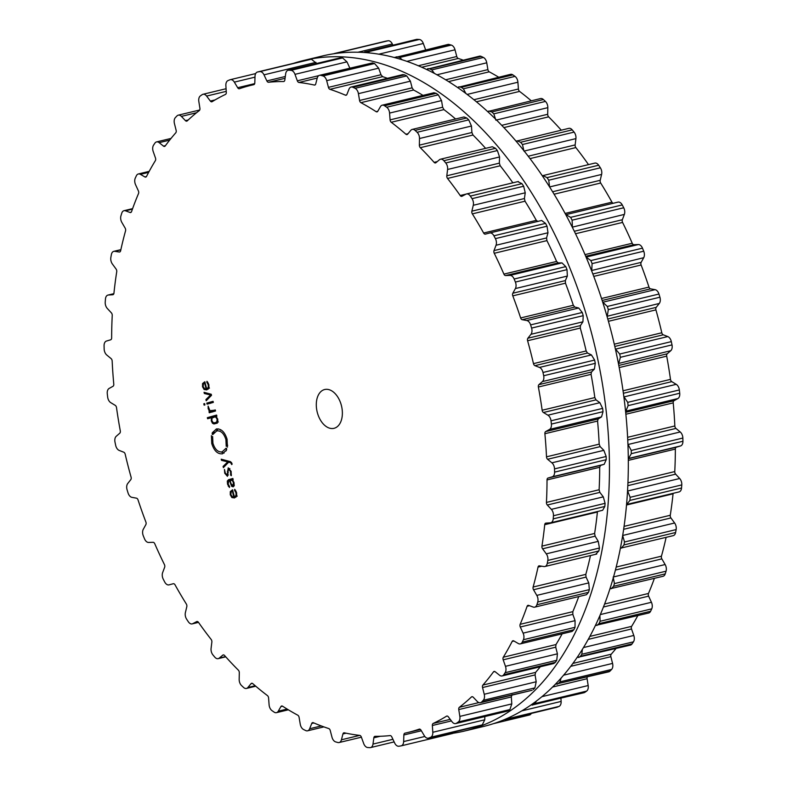 <?xml version="1.0" encoding="UTF-8"?>
<svg xmlns="http://www.w3.org/2000/svg" width="787" height="787" viewBox="0 0 787 787"><rect width="100%" height="100%" fill="white"/><g stroke="black" fill="none" stroke-linecap="round" stroke-linejoin="round"><path stroke-width="1.18" d="M611.41 332.439A344.785 216.514 -103.5 0 0 322.326 56.005L303.457 60.54A344.785 216.514 -103.5 0 0 293.413 63.373A344.785 216.514 -103.5 0 1 303.457 60.54A344.785 216.514 -103.5 0 1 592.542 336.974A344.785 216.514 -103.5 0 0 303.457 60.54L322.326 56.005A344.785 216.514 -103.5 0 1 611.41 332.439A344.785 216.514 -103.5 0 1 483.543 726.46A344.785 216.514 -103.5 0 0 611.41 332.439M453.381 733.209A344.785 216.514 -103.5 0 0 464.674 730.995A344.785 216.514 -103.5 0 0 592.542 336.974A344.785 216.514 -103.5 0 1 464.674 730.995A344.785 216.514 -103.5 0 1 453.381 733.209M493.656 723.607L529.317 715.039A5.981 3.758 -103.5 0 0 529.474 714.999A5.981 3.758 -103.5 0 0 531.323 713.425M556.379 707.375A5.981 3.758 -103.5 0 0 556.714 707.316A5.981 3.758 -103.5 0 0 557.039 707.218A344.686 216.445 -103.5 0 0 558.022 706.824A344.686 216.445 -103.5 0 0 558.996 706.421A5.981 3.758 -103.5 0 0 561.131 701.414L560.924 698.276M530.881 705.083L584.003 692.717A5.981 3.758 -103.5 0 0 584.81 692.363A344.686 216.445 -103.5 0 0 585.715 691.743A344.686 216.445 -103.5 0 0 586.61 691.114A5.981 3.758 -103.5 0 0 588.174 685.536L587.092 678.719A2.499 1.564 76.5 0 1 587.269 676.997M555.474 684.178L608.754 671.832A5.981 3.758 -103.5 0 0 609.994 671.104A344.686 216.445 -103.5 0 0 610.801 670.278A344.686 216.445 -103.5 0 0 611.597 669.442A5.981 3.758 -103.5 0 0 612.561 663.411L610.869 656.683A2.499 1.564 76.5 0 1 611.224 654.204A332.96 209.086 -103.5 0 0 615.975 648.567M577.166 657.46L630.446 645.094A5.981 3.758 -103.5 0 0 632.079 643.884A344.686 216.445 -103.5 0 0 632.768 642.861A344.686 216.445 -103.5 0 0 633.456 641.838A5.981 3.758 -103.5 0 0 633.791 635.463L631.518 628.97A2.499 1.564 76.5 0 1 631.627 626.363A332.96 209.086 -103.5 0 0 636.162 618.631A332.96 209.086 -103.5 0 0 637.814 615.641M595.474 625.458L648.665 613.024A5.981 3.758 -103.5 0 0 650.613 611.253A344.686 216.445 -103.5 0 0 651.174 610.063A344.686 216.445 -103.5 0 0 651.734 608.863A5.981 3.758 -103.5 0 0 651.429 602.281L648.626 596.143A2.499 1.564 76.5 0 1 648.478 593.457A332.96 209.086 -103.5 0 0 652.079 584.574A332.96 209.086 -103.5 0 0 654.391 578.376M610.004 588.794L663.008 576.3A5.981 3.758 -103.5 0 0 665.222 573.88A344.686 216.445 -103.5 0 0 665.645 572.533A344.686 216.445 -103.5 0 0 666.058 571.185A5.981 3.758 -103.5 0 0 665.133 564.535L661.847 558.888A2.499 1.564 76.5 0 1 661.444 556.183A332.96 209.086 -103.5 0 0 664.031 546.316A332.96 209.086 -103.5 0 0 666.117 537.354M620.451 548.195L673.21 535.652A5.981 3.758 -103.5 0 0 675.6 532.514A344.686 216.445 -103.5 0 0 675.876 531.048A344.686 216.445 -103.5 0 0 676.141 529.582A5.981 3.758 -103.5 0 0 674.616 522.991L670.918 517.944A2.499 1.564 76.5 0 1 670.268 515.269A332.96 209.086 -103.5 0 0 671.793 504.634A332.96 209.086 -103.5 0 0 673.052 493.833A2.499 1.564 76.5 0 1 673.141 493.341M678.64 491.983A5.981 3.758 -103.5 0 0 679.053 491.914A5.981 3.758 -103.5 0 0 681.542 488.009A344.686 216.445 -103.5 0 0 681.66 486.455A344.686 216.445 -103.5 0 0 681.778 484.9A5.981 3.758 -103.5 0 0 679.673 478.506L675.639 474.158A2.499 1.564 76.5 0 1 674.764 471.57A332.96 209.086 -103.5 0 0 675.197 460.365A332.96 209.086 -103.5 0 0 675.354 449.072A2.499 1.564 76.5 0 1 676.348 447.193L680.529 445.954A5.981 3.758 -103.5 0 0 682.929 441.261A344.686 216.445 -103.5 0 0 682.89 439.648A344.686 216.445 -103.5 0 0 682.85 438.034A5.981 3.758 -103.5 0 0 680.214 431.965L675.925 428.413A2.499 1.564 76.5 0 1 674.833 425.964A332.96 209.086 -103.5 0 0 674.164 414.434A332.96 209.086 -103.5 0 0 673.219 402.865A2.499 1.564 76.5 0 1 673.997 400.721L677.882 398.547A5.981 3.758 -103.5 0 0 679.722 393.234A344.686 216.445 -103.5 0 0 679.535 391.592A344.686 216.445 -103.5 0 0 679.348 389.949A5.981 3.758 -103.5 0 0 676.23 384.331L671.773 381.646A2.499 1.564 76.5 0 1 670.485 379.383A332.96 209.086 -103.5 0 0 668.724 367.755A332.96 209.086 -103.5 0 0 666.707 356.147A2.499 1.564 76.5 0 1 667.238 353.796L670.75 350.717A5.981 3.758 -103.5 0 0 672.009 344.893A344.686 216.445 -103.5 0 0 671.665 343.26A344.686 216.445 -103.5 0 0 671.321 341.627A5.981 3.758 -103.5 0 0 667.789 336.57L663.264 334.8A2.499 1.564 76.5 0 1 661.808 332.773A332.96 209.086 -103.5 0 0 658.994 321.293A332.96 209.086 -103.5 0 0 655.925 309.881A2.499 1.564 76.5 0 1 656.21 307.363L659.29 303.448A5.981 3.758 -103.5 0 0 659.919 297.22A344.686 216.445 -103.5 0 0 659.437 295.627A344.686 216.445 -103.5 0 0 658.945 294.043A5.981 3.758 -103.5 0 0 655.079 289.655L650.564 288.839A2.499 1.564 76.5 0 1 648.97 287.088A332.96 209.086 -103.5 0 0 645.163 275.981A332.96 209.086 -103.5 0 0 641.12 265.003A2.499 1.564 76.5 0 1 641.149 262.366L643.717 257.703A5.981 3.758 -103.5 0 0 643.717 251.201A344.686 216.445 -103.5 0 0 643.097 249.686A344.686 216.445 -103.5 0 0 642.477 248.161A5.981 3.758 -103.5 0 0 638.346 244.541L633.938 244.698A2.499 1.564 76.5 0 1 632.236 243.252A332.96 209.086 -103.5 0 0 627.514 232.745A332.96 209.086 -103.5 0 0 622.576 222.426A2.499 1.564 76.5 0 1 622.35 219.73L624.357 214.398A5.981 3.758 -103.5 0 0 623.727 207.768A344.686 216.445 -103.5 0 0 622.989 206.351A344.686 216.445 -103.5 0 0 622.251 204.935A5.981 3.758 -103.5 0 0 617.992 202.121A5.981 3.758 -103.5 0 0 617.933 202.141L566.099 214.605M613.211 203.272A2.499 1.564 76.5 0 1 611.961 202.17A332.96 209.086 -103.5 0 0 606.413 192.481A332.96 209.086 -103.5 0 0 600.678 183.017A2.499 1.564 76.5 0 1 600.196 180.312L601.602 174.439A5.981 3.758 -103.5 0 0 600.363 167.798A344.686 216.445 -103.5 0 0 599.517 166.51A344.686 216.445 -103.5 0 0 598.661 165.231A5.981 3.758 -103.5 0 0 594.815 163.106L542.932 175.59L547.044 177.646A344.686 216.445 76.5 0 1 547.89 178.924A344.686 216.445 76.5 0 1 548.736 180.213L549.611 187.011M588.509 164.621A332.96 209.086 -103.5 0 0 582.272 155.983A332.96 209.086 -103.5 0 0 575.858 147.582A2.499 1.564 76.5 0 1 575.14 144.926L575.917 138.61A5.981 3.758 -103.5 0 0 574.087 132.108A344.686 216.445 -103.5 0 0 573.152 130.986A344.686 216.445 -103.5 0 0 572.208 129.865A5.981 3.758 -103.5 0 0 568.824 128.35L516.056 141.217M561.259 130.17A332.96 209.086 -103.5 0 0 555.602 124.002A332.96 209.086 -103.5 0 0 548.637 116.84A2.499 1.564 76.5 0 1 547.693 114.282L547.831 107.662A5.981 3.758 -103.5 0 0 545.44 101.425A344.686 216.445 -103.5 0 0 544.437 100.48A344.686 216.445 -103.5 0 0 543.423 99.546A5.981 3.758 -103.5 0 0 540.541 98.562L487.596 111.577M531.255 100.795A332.96 209.086 -103.5 0 0 526.936 97.204A332.96 209.086 -103.5 0 0 519.568 91.41A2.499 1.564 76.5 0 1 518.417 89.01L517.905 82.222A5.981 3.758 -103.5 0 0 515.013 76.378A344.686 216.445 -103.5 0 0 513.96 75.631A344.686 216.445 -103.5 0 0 512.898 74.893A5.981 3.758 -103.5 0 0 510.537 74.342L457.493 87.485M498.663 77.195A332.96 209.086 -103.5 0 0 496.863 76.123A332.96 209.086 -103.5 0 0 489.239 71.814A2.499 1.564 76.5 0 1 487.901 69.62L486.75 62.803A5.981 3.758 -103.5 0 0 483.415 57.471A344.686 216.445 -103.5 0 0 482.333 56.939A344.686 216.445 -103.5 0 0 481.241 56.418A5.981 3.758 -103.5 0 0 479.431 56.182L426.347 69.404M463.09 60.117A332.96 209.086 -103.5 0 0 458.27 58.454A2.499 1.564 76.5 0 1 456.765 56.507L455.014 49.797A5.981 3.758 -103.5 0 0 451.295 45.085A344.686 216.445 -103.5 0 0 450.203 44.78A344.686 216.445 -103.5 0 0 449.111 44.485A5.981 3.758 -103.5 0 0 447.862 44.466L394.828 57.667M425.61 49.807L423.317 43.482A5.981 3.758 -103.5 0 0 419.294 39.478A344.686 216.445 -103.5 0 0 418.222 39.409A344.686 216.445 -103.5 0 0 417.149 39.35A5.981 3.758 -103.5 0 0 416.451 39.409L363.604 52.483M392.851 45.085L392.329 43.974A5.981 3.758 -103.5 0 0 388.089 40.767A344.686 216.445 -103.5 0 0 387.047 40.934A344.686 216.445 -103.5 0 0 386.014 41.111A5.981 3.758 -103.5 0 0 385.856 41.14A5.981 3.758 -103.5 0 0 385.709 41.18M504.064 719.771L505.411 719.633A344.686 216.445 76.5 0 0 506.395 719.229A344.686 216.445 76.5 0 0 507.369 718.826L508.559 717.803M532.366 705.142L533.192 704.778A344.686 216.445 76.5 0 0 534.088 704.158A344.686 216.445 76.5 0 0 534.983 703.529L536.35 701.128M557.088 684.257L558.377 683.519A344.686 216.445 76.5 0 0 559.173 682.693A344.686 216.445 76.5 0 0 559.97 681.857L561.052 678.187M578.76 657.519L580.452 656.299A344.686 216.445 76.5 0 0 581.14 655.276A344.686 216.445 76.5 0 0 581.829 654.253L582.35 649.501M596.92 625.468L598.986 623.668A344.686 216.445 76.5 0 0 599.546 622.478A344.686 216.445 76.5 0 0 600.107 621.277L599.91 615.69M611.224 588.755L613.594 586.295A344.686 216.445 76.5 0 0 614.017 584.948A344.686 216.445 76.5 0 0 614.431 583.6L613.171 577.028M621.366 548.116L623.973 544.929A344.686 216.445 76.5 0 0 624.248 543.463A344.686 216.445 76.5 0 0 624.514 541.997L622.645 535.494M679.053 491.914L626.6 504.477M626.678 504.477L629.915 500.424A344.686 216.445 76.5 0 0 630.043 498.869A344.686 216.445 76.5 0 0 630.151 497.305L627.583 490.881M680.529 445.954L628.321 458.516M628.567 458.447L631.302 453.676A344.686 216.445 76.5 0 0 631.272 452.063A344.686 216.445 76.5 0 0 631.233 450.449L627.967 444.262M677.882 398.547L625.586 411.217M625.921 411.04L628.105 405.639A344.686 216.445 76.5 0 0 627.918 404.006A344.686 216.445 76.5 0 0 627.721 402.364L623.865 396.628M670.75 350.717L618.434 363.496M618.789 363.21L620.382 357.308A344.686 216.445 76.5 0 0 620.038 355.665A344.686 216.445 76.5 0 0 619.694 354.032L615.375 348.926M659.29 303.448L607.003 316.295M607.318 315.951L608.302 309.635A344.686 216.445 76.5 0 0 607.81 308.042A344.686 216.445 76.5 0 0 607.328 306.448L602.685 302.09M643.717 257.703L591.519 270.551M591.755 270.197L592.099 263.615A344.686 216.445 76.5 0 0 591.48 262.101A344.686 216.445 76.5 0 0 590.86 260.576L586.04 257.054M624.357 214.398L572.267 227.168M572.395 226.902L572.11 220.183A344.686 216.445 76.5 0 0 571.372 218.766A344.686 216.445 76.5 0 0 570.624 217.35L565.961 214.635L617.992 202.121M523.955 151.104L522.46 144.523A344.686 216.445 76.5 0 0 521.525 143.391A344.686 216.445 76.5 0 0 520.591 142.27L517 140.814M495.869 120.165L493.823 113.84A344.686 216.445 76.5 0 0 492.81 112.895A344.686 216.445 76.5 0 0 491.806 111.951L488.766 111.006M465.865 93.505L463.386 88.793A344.686 216.445 76.5 0 0 462.333 88.046A344.686 216.445 76.5 0 0 461.271 87.308L458.821 86.777M434.444 73.466L431.788 69.886A344.686 216.445 76.5 0 0 430.705 69.354A344.686 216.445 76.5 0 0 429.623 68.833L427.754 68.607M402.226 59.842L399.668 57.5A344.686 216.445 76.5 0 0 398.576 57.195A344.686 216.445 76.5 0 0 397.484 56.9L396.205 56.88M369.782 52.995L367.677 51.893A344.686 216.445 76.5 0 0 366.594 51.824A344.686 216.445 76.5 0 0 365.522 51.765L364.814 51.824M337.505 53.25L336.462 53.182A344.686 216.445 76.5 0 0 335.419 53.349A344.686 216.445 76.5 0 0 334.386 53.526L333.619 53.791M317.269 412.329A19.95 12.533 76.5 0 1 324.667 389.526A19.95 12.533 76.5 0 1 341.519 406.003A19.95 12.533 76.5 0 1 334.003 428.325A19.95 12.533 76.5 0 1 317.269 412.329M399.953 746.066A344.686 216.445 -103.5 0 0 400.986 745.889A5.981 3.758 -103.5 0 0 401.144 745.86A5.981 3.758 -103.5 0 0 403.652 741.57L403.859 734.979A2.499 1.564 76.5 0 1 404.912 733.189A2.499 1.564 76.5 0 1 404.921 733.179A332.96 209.086 -103.5 0 0 407.184 732.658A332.96 209.086 -103.5 0 0 412.122 731.369A332.96 209.086 -103.5 0 0 419.215 729.156A2.499 1.564 76.5 0 1 419.304 729.126A2.499 1.564 76.5 0 1 420.996 730.149L424.331 735.737A5.981 3.758 -103.5 0 0 428.384 738.176A5.981 3.758 -103.5 0 0 428.708 738.078A344.686 216.445 -103.5 0 0 429.692 737.675A344.686 216.445 -103.5 0 0 430.666 737.271A5.981 3.758 -103.5 0 0 432.801 732.274L432.358 725.496A2.499 1.564 76.5 0 1 433.204 723.44A332.96 209.086 -103.5 0 0 439.933 720.007A332.96 209.086 -103.5 0 0 446.514 716.19A2.499 1.564 76.5 0 1 446.809 716.062A2.499 1.564 76.5 0 1 448.324 716.809L452.063 721.787A5.981 3.758 -103.5 0 0 455.673 723.578A5.981 3.758 -103.5 0 0 456.48 723.223A344.686 216.445 -103.5 0 0 457.385 722.604A344.686 216.445 -103.5 0 0 458.28 721.974A5.981 3.758 -103.5 0 0 459.844 716.396L458.762 709.579A2.499 1.564 76.5 0 1 459.372 707.287A332.96 209.086 -103.5 0 0 465.491 702.309A332.96 209.086 -103.5 0 0 471.433 696.967A2.499 1.564 76.5 0 1 471.915 696.702A2.499 1.564 76.5 0 1 473.223 697.213L477.286 701.473A5.981 3.758 -103.5 0 0 480.424 702.693A5.981 3.758 -103.5 0 0 481.664 701.965A344.686 216.445 -103.5 0 0 482.47 701.138A344.686 216.445 -103.5 0 0 483.267 700.302A5.981 3.758 -103.5 0 0 484.231 694.262L482.539 687.543A2.499 1.564 76.5 0 1 482.893 685.064A332.96 209.086 -103.5 0 0 488.274 678.65A332.96 209.086 -103.5 0 0 493.459 671.891A2.499 1.564 76.5 0 1 494.108 671.429A2.499 1.564 76.5 0 1 495.19 671.744L499.509 675.207A5.981 3.758 -103.5 0 0 502.116 675.944A5.981 3.758 -103.5 0 0 503.749 674.744A344.686 216.445 -103.5 0 0 504.437 673.721A344.686 216.445 -103.5 0 0 505.126 672.698A5.981 3.758 -103.5 0 0 505.461 666.323L503.188 659.821A2.499 1.564 76.5 0 1 503.296 657.224A332.96 209.086 -103.5 0 0 507.831 649.491A332.96 209.086 -103.5 0 0 512.14 641.454A2.499 1.564 76.5 0 1 512.927 640.766A2.499 1.564 76.5 0 1 513.793 640.923L518.259 643.51A5.981 3.758 -103.5 0 0 520.335 643.884A5.981 3.758 -103.5 0 0 522.283 642.113A344.686 216.445 -103.5 0 0 522.843 640.923A344.686 216.445 -103.5 0 0 523.404 639.723A5.981 3.758 -103.5 0 0 523.099 633.142L520.296 627.003A2.499 1.564 76.5 0 1 520.148 624.317A332.96 209.086 -103.5 0 0 523.749 615.434A332.96 209.086 -103.5 0 0 527.103 606.285A2.499 1.564 76.5 0 1 527.998 605.341A2.499 1.564 76.5 0 1 528.628 605.38L533.163 607.043A5.981 3.758 -103.5 0 0 534.678 607.161A5.981 3.758 -103.5 0 0 536.891 604.741A344.686 216.445 -103.5 0 0 537.314 603.393A344.686 216.445 -103.5 0 0 537.728 602.045A5.981 3.758 -103.5 0 0 536.803 595.395L533.517 589.748A2.499 1.564 76.5 0 1 533.114 587.033A332.96 209.086 -103.5 0 0 535.701 577.176A332.96 209.086 -103.5 0 0 538.033 567.093A2.499 1.564 76.5 0 1 539.016 565.853A2.499 1.564 76.5 0 1 539.41 565.843L543.925 566.542A5.981 3.758 -103.5 0 0 544.879 566.512A5.981 3.758 -103.5 0 0 547.27 563.374A344.686 216.445 -103.5 0 0 547.545 561.908A344.686 216.445 -103.5 0 0 547.811 560.442A5.981 3.758 -103.5 0 0 546.286 553.851L542.587 548.805A2.499 1.564 76.5 0 1 541.938 546.129A332.96 209.086 -103.5 0 0 543.463 535.485A332.96 209.086 -103.5 0 0 544.722 524.693A2.499 1.564 76.5 0 1 545.745 523.129A2.499 1.564 76.5 0 1 545.922 523.109L550.31 522.834A5.981 3.758 -103.5 0 0 550.723 522.775A5.981 3.758 -103.5 0 0 553.212 518.869A344.686 216.445 -103.5 0 0 553.33 517.315A344.686 216.445 -103.5 0 0 553.448 515.751A5.981 3.758 -103.5 0 0 551.343 509.356L547.309 505.018A2.499 1.564 76.5 0 1 546.434 502.421A332.96 209.086 -103.5 0 0 546.867 491.226A332.96 209.086 -103.5 0 0 547.024 479.932A2.499 1.564 76.5 0 1 548.018 478.043L552.199 476.814A5.981 3.758 -103.5 0 0 554.599 472.121A344.686 216.445 -103.5 0 0 554.56 470.508A344.686 216.445 -103.5 0 0 554.52 468.895A5.981 3.758 -103.5 0 0 551.884 462.825L547.595 459.274A2.499 1.564 76.5 0 1 546.503 456.824A332.96 209.086 -103.5 0 0 545.834 445.294A332.96 209.086 -103.5 0 0 544.889 433.716A2.499 1.564 76.5 0 1 545.666 431.581L549.552 429.407A5.981 3.758 -103.5 0 0 551.392 424.085A344.686 216.445 -103.5 0 0 551.205 422.452A344.686 216.445 -103.5 0 0 551.008 420.809A5.981 3.758 -103.5 0 0 547.9 415.192L543.443 412.506A2.499 1.564 76.5 0 1 542.154 410.243A332.96 209.086 -103.5 0 0 540.394 398.615A332.96 209.086 -103.5 0 0 538.377 387.007A2.499 1.564 76.5 0 1 538.908 384.656L542.42 381.577A5.981 3.758 -103.5 0 0 543.679 375.743A344.686 216.445 -103.5 0 0 543.335 374.11A344.686 216.445 -103.5 0 0 542.991 372.477A5.981 3.758 -103.5 0 0 539.459 367.431L534.934 365.66A2.499 1.564 76.5 0 1 533.478 363.633A332.96 209.086 -103.5 0 0 530.664 352.153A332.96 209.086 -103.5 0 0 527.595 340.741A2.499 1.564 76.5 0 1 527.88 338.223L530.959 334.308A5.981 3.758 -103.5 0 0 531.589 328.081A344.686 216.445 -103.5 0 0 531.107 326.487A344.686 216.445 -103.5 0 0 530.615 324.893A5.981 3.758 -103.5 0 0 526.749 320.516L522.234 319.699A2.499 1.564 76.5 0 1 520.64 317.948A332.96 209.086 -103.5 0 0 516.833 306.841A332.96 209.086 -103.5 0 0 512.79 295.863A2.499 1.564 76.5 0 1 512.819 293.226L515.387 288.563A5.981 3.758 -103.5 0 0 515.387 282.061A344.686 216.445 -103.5 0 0 514.767 280.546A344.686 216.445 -103.5 0 0 514.147 279.021A5.981 3.758 -103.5 0 0 510.015 275.391L505.608 275.558A2.499 1.564 76.5 0 1 503.906 274.112A332.96 209.086 -103.5 0 0 499.184 263.606A332.96 209.086 -103.5 0 0 494.246 253.286A2.499 1.564 76.5 0 1 494.02 250.591L496.026 245.259A5.981 3.758 -103.5 0 0 495.397 238.628A344.686 216.445 -103.5 0 0 494.659 237.212A344.686 216.445 -103.5 0 0 493.921 235.795A5.981 3.758 -103.5 0 0 489.662 232.982A5.981 3.758 -103.5 0 0 489.603 233.001L485.392 234.123A2.499 1.564 76.5 0 1 485.363 234.132A2.499 1.564 76.5 0 1 483.631 233.021A332.96 209.086 -103.5 0 0 478.083 223.331A332.96 209.086 -103.5 0 0 472.348 213.877A2.499 1.564 76.5 0 1 471.866 211.172L473.272 205.289A5.981 3.758 -103.5 0 0 472.033 198.658A344.686 216.445 -103.5 0 0 471.187 197.37A344.686 216.445 -103.5 0 0 470.331 196.091A5.981 3.758 -103.5 0 0 466.484 193.966A5.981 3.758 -103.5 0 0 465.924 194.182L461.999 196.258A2.499 1.564 76.5 0 1 461.762 196.347A2.499 1.564 76.5 0 1 460.198 195.52A332.96 209.086 -103.5 0 0 453.942 186.844A332.96 209.086 -103.5 0 0 447.528 178.442A2.499 1.564 76.5 0 1 446.809 175.786L447.587 169.471A5.981 3.758 -103.5 0 0 445.757 162.968A344.686 216.445 -103.5 0 0 444.822 161.837A344.686 216.445 -103.5 0 0 443.878 160.715A5.981 3.758 -103.5 0 0 440.494 159.21A5.981 3.758 -103.5 0 0 439.471 159.731L435.909 162.712A2.499 1.564 76.5 0 1 435.477 162.929A2.499 1.564 76.5 0 1 434.109 162.358A332.96 209.086 -103.5 0 0 427.272 154.862A332.96 209.086 -103.5 0 0 420.307 147.69A2.499 1.564 76.5 0 1 419.363 145.142L419.501 138.522A5.981 3.758 -103.5 0 0 417.11 132.285A344.686 216.445 -103.5 0 0 416.107 131.34A344.686 216.445 -103.5 0 0 415.093 130.396A5.981 3.758 -103.5 0 0 412.211 129.422A5.981 3.758 -103.5 0 0 410.775 130.367L407.646 134.184A2.499 1.564 76.5 0 1 407.046 134.577A2.499 1.564 76.5 0 1 405.895 134.213A332.96 209.086 -103.5 0 0 398.606 128.065A332.96 209.086 -103.5 0 0 391.237 122.27A2.499 1.564 76.5 0 1 390.086 119.87L389.575 113.082A5.981 3.758 -103.5 0 0 386.683 107.239A344.686 216.445 -103.5 0 0 385.63 106.491A344.686 216.445 -103.5 0 0 384.568 105.753A5.981 3.758 -103.5 0 0 382.207 105.192A5.981 3.758 -103.5 0 0 380.416 106.658L377.79 111.252A2.499 1.564 76.5 0 1 377.042 111.862A2.499 1.564 76.5 0 1 376.107 111.656A332.96 209.086 -103.5 0 0 368.532 106.973A332.96 209.086 -103.5 0 0 360.908 102.674A2.499 1.564 76.5 0 1 359.57 100.48L358.419 93.663A5.981 3.758 -103.5 0 0 355.085 88.321A344.686 216.445 -103.5 0 0 354.002 87.8A344.686 216.445 -103.5 0 0 352.91 87.278A5.981 3.758 -103.5 0 0 351.1 87.042A5.981 3.758 -103.5 0 0 349.025 89.108L346.949 94.371A2.499 1.564 76.5 0 1 346.083 95.237A2.499 1.564 76.5 0 1 345.375 95.158A332.96 209.086 -103.5 0 0 337.662 92.04A332.96 209.086 -103.5 0 0 329.94 89.315A2.499 1.564 76.5 0 1 328.435 87.367L326.684 80.658A5.981 3.758 -103.5 0 0 322.965 75.946A344.686 216.445 -103.5 0 0 321.873 75.641A344.686 216.445 -103.5 0 0 320.781 75.345A5.981 3.758 -103.5 0 0 319.532 75.316A5.981 3.758 -103.5 0 0 317.23 78.07L315.744 83.904A2.499 1.564 76.5 0 1 314.79 85.045A2.499 1.564 76.5 0 1 314.318 85.045A332.96 209.086 -103.5 0 0 306.625 83.55A332.96 209.086 -103.5 0 0 298.952 82.468A2.499 1.564 76.5 0 1 297.329 80.805L294.987 74.342A5.981 3.758 -103.5 0 0 290.964 70.338A344.686 216.445 -103.5 0 0 289.891 70.269A344.686 216.445 -103.5 0 0 288.819 70.21A5.981 3.758 -103.5 0 0 288.121 70.269A5.981 3.758 -103.5 0 0 285.681 73.771L284.825 80.048A2.499 1.564 76.5 0 1 283.802 81.504A2.499 1.564 76.5 0 1 283.566 81.533A332.96 209.086 -103.5 0 0 276.04 81.691A332.96 209.086 -103.5 0 0 268.583 82.261A2.499 1.564 76.5 0 1 266.862 80.923L263.999 74.834A5.981 3.758 -103.5 0 0 259.759 71.627A344.686 216.445 -103.5 0 0 258.716 71.794A344.686 216.445 -103.5 0 0 257.683 71.961A5.981 3.758 -103.5 0 0 257.526 72.001A5.981 3.758 -103.5 0 0 255.018 76.29L254.811 82.881A2.499 1.564 76.5 0 1 253.758 84.671A2.499 1.564 76.5 0 1 253.748 84.671A332.96 209.086 -103.5 0 0 251.486 85.193A332.96 209.086 -103.5 0 0 246.547 86.491A332.96 209.086 -103.5 0 0 239.455 88.705A2.499 1.564 76.5 0 1 239.366 88.734A2.499 1.564 76.5 0 1 237.674 87.711L234.339 82.123A5.981 3.758 -103.5 0 0 230.286 79.684A5.981 3.758 -103.5 0 0 229.961 79.782A344.686 216.445 -103.5 0 0 228.978 80.176A344.686 216.445 -103.5 0 0 228.004 80.579A5.981 3.758 -103.5 0 0 225.869 85.586L226.302 92.354A2.499 1.564 76.5 0 1 225.466 94.42A332.96 209.086 -103.5 0 0 218.737 97.854A332.96 209.086 -103.5 0 0 212.146 101.671A2.499 1.564 76.5 0 1 211.86 101.798A2.499 1.564 76.5 0 1 210.345 101.051L206.607 96.073A5.981 3.758 -103.5 0 0 202.997 94.283A5.981 3.758 -103.5 0 0 202.19 94.637A344.686 216.445 -103.5 0 0 201.285 95.257A344.686 216.445 -103.5 0 0 200.39 95.886A5.981 3.758 -103.5 0 0 198.826 101.464L199.908 108.281A2.499 1.564 76.5 0 1 199.298 110.574A332.96 209.086 -103.5 0 0 193.179 115.541A332.96 209.086 -103.5 0 0 187.237 120.893A2.499 1.564 76.5 0 1 186.755 121.159A2.499 1.564 76.5 0 1 185.447 120.647L181.384 116.387A5.981 3.758 -103.5 0 0 178.246 115.168A5.981 3.758 -103.5 0 0 177.006 115.896A344.686 216.445 -103.5 0 0 176.199 116.722A344.686 216.445 -103.5 0 0 175.403 117.558A5.981 3.758 -103.5 0 0 174.439 123.589L176.131 130.317A2.499 1.564 76.5 0 1 175.776 132.796A332.96 209.086 -103.5 0 0 170.395 139.21A332.96 209.086 -103.5 0 0 165.211 145.969A2.499 1.564 76.5 0 1 164.562 146.431A2.499 1.564 76.5 0 1 163.48 146.116L159.161 142.654A5.981 3.758 -103.5 0 0 156.554 141.906A5.981 3.758 -103.5 0 0 154.921 143.116A344.686 216.445 -103.5 0 0 154.232 144.139A344.686 216.445 -103.5 0 0 153.544 145.162A5.981 3.758 -103.5 0 0 153.209 151.537L155.482 158.03A2.499 1.564 76.5 0 1 155.373 160.637A332.96 209.086 -103.5 0 0 150.838 168.369A332.96 209.086 -103.5 0 0 146.53 176.406A2.499 1.564 76.5 0 1 145.743 177.085A2.499 1.564 76.5 0 1 144.877 176.937L140.411 174.35A5.981 3.758 -103.5 0 0 138.335 173.976A5.981 3.758 -103.5 0 0 136.387 175.747A344.686 216.445 -103.5 0 0 135.826 176.937A344.686 216.445 -103.5 0 0 135.266 178.137A5.981 3.758 -103.5 0 0 135.571 184.719L138.374 190.857A2.499 1.564 76.5 0 1 138.522 193.543A332.96 209.086 -103.5 0 0 134.921 202.426A332.96 209.086 -103.5 0 0 131.567 211.575A2.499 1.564 76.5 0 1 130.672 212.52A2.499 1.564 76.5 0 1 130.042 212.48L125.507 210.818A5.981 3.758 -103.5 0 0 123.992 210.7A5.981 3.758 -103.5 0 0 121.778 213.12A344.686 216.445 -103.5 0 0 121.355 214.467A344.686 216.445 -103.5 0 0 120.942 215.815A5.981 3.758 -103.5 0 0 121.867 222.465L125.153 228.112A2.499 1.564 76.5 0 1 125.556 230.817A332.96 209.086 -103.5 0 0 122.969 240.684A332.96 209.086 -103.5 0 0 120.637 250.758A2.499 1.564 76.5 0 1 119.654 251.997A2.499 1.564 76.5 0 1 119.26 252.017L114.745 251.309A5.981 3.758 -103.5 0 0 113.79 251.348A5.981 3.758 -103.5 0 0 111.4 254.486A344.686 216.445 -103.5 0 0 111.124 255.952A344.686 216.445 -103.5 0 0 110.859 257.418A5.981 3.758 -103.5 0 0 112.384 264.009L116.082 269.056A2.499 1.564 76.5 0 1 116.732 271.731A332.96 209.086 -103.5 0 0 115.207 282.366A332.96 209.086 -103.5 0 0 113.948 293.167A2.499 1.564 76.5 0 1 112.925 294.722A2.499 1.564 76.5 0 1 112.748 294.751L108.36 295.017A5.981 3.758 -103.5 0 0 107.947 295.086A5.981 3.758 -103.5 0 0 105.458 298.991A344.686 216.445 -103.5 0 0 105.34 300.545A344.686 216.445 -103.5 0 0 105.222 302.1A5.981 3.758 -103.5 0 0 107.327 308.494L111.361 312.842A2.499 1.564 76.5 0 1 112.236 315.43A332.96 209.086 -103.5 0 0 111.803 326.635A332.96 209.086 -103.5 0 0 111.646 337.928A2.499 1.564 76.5 0 1 110.652 339.807L106.471 341.046A5.981 3.758 -103.5 0 0 104.071 345.739A344.686 216.445 -103.5 0 0 104.11 347.352A344.686 216.445 -103.5 0 0 104.15 348.966A5.981 3.758 -103.5 0 0 106.786 355.035L111.075 358.587A2.499 1.564 76.5 0 1 112.167 361.036A332.96 209.086 -103.5 0 0 112.836 372.566A332.96 209.086 -103.5 0 0 113.781 384.135A2.499 1.564 76.5 0 1 113.003 386.279L109.118 388.453A5.981 3.758 -103.5 0 0 107.278 393.766A344.686 216.445 -103.5 0 0 107.465 395.408A344.686 216.445 -103.5 0 0 107.652 397.051A5.981 3.758 -103.5 0 0 110.77 402.669L115.227 405.354A2.499 1.564 76.5 0 1 116.515 407.617A332.96 209.086 -103.5 0 0 118.276 419.245A332.96 209.086 -103.5 0 0 120.293 430.853A2.499 1.564 76.5 0 1 119.762 433.204L116.25 436.283A5.981 3.758 -103.5 0 0 114.991 442.107A344.686 216.445 -103.5 0 0 115.335 443.74A344.686 216.445 -103.5 0 0 115.679 445.373A5.981 3.758 -103.5 0 0 119.211 450.43L123.736 452.2A2.499 1.564 76.5 0 1 125.192 454.227A332.96 209.086 -103.5 0 0 128.006 465.707A332.96 209.086 -103.5 0 0 131.075 477.119A2.499 1.564 76.5 0 1 130.79 479.637L127.71 483.552A5.981 3.758 -103.5 0 0 127.081 489.78A344.686 216.445 -103.5 0 0 127.563 491.373A344.686 216.445 -103.5 0 0 128.055 492.957A5.981 3.758 -103.5 0 0 131.921 497.345L136.436 498.161A2.499 1.564 76.5 0 1 138.03 499.912A332.96 209.086 -103.5 0 0 141.837 511.019A332.96 209.086 -103.5 0 0 145.88 521.997A2.499 1.564 76.5 0 1 145.851 524.634L143.283 529.297A5.981 3.758 -103.5 0 0 143.283 535.799A344.686 216.445 -103.5 0 0 143.903 537.314A344.686 216.445 -103.5 0 0 144.523 538.839A5.981 3.758 -103.5 0 0 148.654 542.459L153.062 542.302A2.499 1.564 76.5 0 1 154.764 543.748A332.96 209.086 -103.5 0 0 159.486 554.255A332.96 209.086 -103.5 0 0 164.424 564.574A2.499 1.564 76.5 0 1 164.65 567.27L162.643 572.602A5.981 3.758 -103.5 0 0 163.273 579.232A344.686 216.445 -103.5 0 0 164.011 580.649A344.686 216.445 -103.5 0 0 164.749 582.065A5.981 3.758 -103.5 0 0 169.008 584.879A5.981 3.758 -103.5 0 0 169.067 584.859L173.278 583.728A2.499 1.564 76.5 0 1 173.307 583.728A2.499 1.564 76.5 0 1 175.039 584.83A332.96 209.086 -103.5 0 0 180.587 594.519A332.96 209.086 -103.5 0 0 186.322 603.983A2.499 1.564 76.5 0 1 186.804 606.688L185.398 612.561A5.981 3.758 -103.5 0 0 186.637 619.202A344.686 216.445 -103.5 0 0 187.483 620.49A344.686 216.445 -103.5 0 0 188.339 621.769A5.981 3.758 -103.5 0 0 192.185 623.894A5.981 3.758 -103.5 0 0 192.746 623.678L196.671 621.602A2.499 1.564 76.5 0 1 196.907 621.514A2.499 1.564 76.5 0 1 198.472 622.34A332.96 209.086 -103.5 0 0 204.728 631.017A332.96 209.086 -103.5 0 0 211.142 639.418A2.499 1.564 76.5 0 1 211.86 642.074L211.083 648.39A5.981 3.758 -103.5 0 0 212.913 654.892A344.686 216.445 -103.5 0 0 213.848 656.014A344.686 216.445 -103.5 0 0 214.792 657.135A5.981 3.758 -103.5 0 0 218.176 658.65A5.981 3.758 -103.5 0 0 219.199 658.129L222.76 655.148A2.499 1.564 76.5 0 1 223.183 654.922A2.499 1.564 76.5 0 1 224.561 655.502A332.96 209.086 -103.5 0 0 231.398 662.998A332.96 209.086 -103.5 0 0 238.363 670.16A2.499 1.564 76.5 0 1 239.307 672.718L239.169 679.338A5.981 3.758 -103.5 0 0 241.56 685.575A344.686 216.445 -103.5 0 0 242.563 686.52A344.686 216.445 -103.5 0 0 243.577 687.454A5.981 3.758 -103.5 0 0 246.459 688.438A5.981 3.758 -103.5 0 0 247.895 687.494L251.023 683.677A2.499 1.564 76.5 0 1 251.624 683.283A2.499 1.564 76.5 0 1 252.775 683.647A332.96 209.086 -103.5 0 0 260.064 689.796A332.96 209.086 -103.5 0 0 267.432 695.59A2.499 1.564 76.5 0 1 268.583 697.99L269.095 704.778A5.981 3.758 -103.5 0 0 271.987 710.622A344.686 216.445 -103.5 0 0 273.04 711.369A344.686 216.445 -103.5 0 0 274.102 712.107A5.981 3.758 -103.5 0 0 276.463 712.658A5.981 3.758 -103.5 0 0 278.254 711.202L280.88 706.608A2.499 1.564 76.5 0 1 281.628 705.998A2.499 1.564 76.5 0 1 282.563 706.195A332.96 209.086 -103.5 0 0 290.137 710.877A332.96 209.086 -103.5 0 0 297.761 715.186A2.499 1.564 76.5 0 1 299.099 717.38L300.25 724.197A5.981 3.758 -103.5 0 0 303.585 729.529A344.686 216.445 -103.5 0 0 304.667 730.061A344.686 216.445 -103.5 0 0 305.759 730.582A5.981 3.758 -103.5 0 0 307.569 730.818A5.981 3.758 -103.5 0 0 309.645 728.742L311.721 723.489A2.499 1.564 76.5 0 1 312.587 722.623A2.499 1.564 76.5 0 1 313.295 722.702A332.96 209.086 -103.5 0 0 321.007 725.821A332.96 209.086 -103.5 0 0 328.73 728.546A2.499 1.564 76.5 0 1 330.235 730.493L331.986 737.203A5.981 3.758 -103.5 0 0 335.705 741.915A344.686 216.445 -103.5 0 0 336.797 742.22A344.686 216.445 -103.5 0 0 337.889 742.515A5.981 3.758 -103.5 0 0 339.138 742.534A5.981 3.758 -103.5 0 0 341.44 739.78L342.925 733.956A2.499 1.564 76.5 0 1 343.88 732.815A2.499 1.564 76.5 0 1 344.352 732.815A332.96 209.086 -103.5 0 0 352.045 734.31A332.96 209.086 -103.5 0 0 359.718 735.392A2.499 1.564 76.5 0 1 361.341 737.055L363.683 743.518A5.981 3.758 -103.5 0 0 367.706 747.522A344.686 216.445 -103.5 0 0 368.778 747.591A344.686 216.445 -103.5 0 0 369.851 747.65A5.981 3.758 -103.5 0 0 370.549 747.591A5.981 3.758 -103.5 0 0 372.989 744.089L373.845 737.812A2.499 1.564 76.5 0 1 374.868 736.357A2.499 1.564 76.5 0 1 375.104 736.327A332.96 209.086 -103.5 0 0 382.63 736.17A332.96 209.086 -103.5 0 0 390.086 735.599A2.499 1.564 76.5 0 1 391.808 736.937L394.671 743.026A5.981 3.758 -103.5 0 0 398.911 746.233A344.686 216.445 -103.5 0 0 399.953 746.066M208.27 384.813L208.27 387.45L206.647 388.798L204.836 381.764L202.564 383.554L202.525 386.761L204.128 389.506L206.774 389.909L208.88 388.139L208.88 384.705L206.981 381.321L206.794 382.226L208.27 384.813L208.87 384.666M206.204 400.77L211.516 395.31L211.25 394.257L204.04 392.329L204.345 393.5L210.601 395.005L205.909 399.589L206.204 400.77M203.784 403.82L204.128 405.138L204.945 404.912L204.6 403.583L203.784 403.82L204.61 403.613M206.804 403.101L207.079 404.174L213.336 402.403L213.061 401.331L206.804 403.101L213.1 401.468M214.831 410.194L209.913 410.686L208.142 406.141L208.171 408.748L209.844 411.453L209.008 411.69L209.283 412.762L215.549 410.991L215.274 409.929L211.349 411.03L215.304 410.057M217.714 419.117L216.061 416.362L216.868 416.136L216.592 415.064L207.345 417.671L207.62 418.743L211.408 417.681L211.3 420.927L212.48 423.249L213.946 423.957L216.868 423.131L217.802 421.753L217.714 419.117M216.622 428.915L216.238 429.004C221.098 428.443 224.718 431.856 227.079 439.235L227.443 447.164L227.295 445.776L226.735 445.462L226.213 446.278L225.908 439.559C223.901 433.322 220.842 430.44 216.73 430.912L212.697 434.621L212.175 434.09L212.283 432.781L216.425 428.954M222.603 453.784C217.733 454.345 214.123 450.931 211.752 443.553L211.388 435.634L211.536 437.011L212.106 437.326L212.618 436.51L212.933 443.219C214.94 449.466 217.999 452.348 222.111 451.876L226.135 448.167L226.656 448.688L226.567 450.007L222.406 453.833M232.185 463.986L230.512 461.684L221.206 459.185L221.511 460.356L227.768 461.861L223.075 466.445L223.37 467.626L228.683 462.166L230.67 462.726L231.722 464.596L232.185 463.986M228.496 468.875L230.552 471.561L230.64 475.102L231.28 475.702L231.132 471.354L228.23 467.832L227.118 475.279L228.427 474.964L227.158 475.269L225.289 473.026L224.472 469.455L224.718 473.184L227.433 476.322L228.496 468.875L229.883 468.54L228.584 468.855M234.211 485.756L234.014 482.618L232.529 479.726L233.149 479.549L232.873 478.476L228.584 479.686L227.305 481.064L227.541 484.192L229.42 487.497L229.637 486.602L228.122 484.025L228.928 480.739L229.627 480.542L231.614 486.277L233.178 486.838L234.211 485.756M236.002 492.839L236.002 495.485L234.378 496.833L232.578 489.789L230.296 491.58L230.266 494.797L231.87 497.541L234.516 497.945L236.621 496.164L236.621 492.731L234.713 489.347L234.536 490.262L236.002 492.839L236.602 492.692M401.291 745.82L452.771 733.445L454.729 731.841M479.677 725.821L428.708 738.078M484.831 716.573L484.762 719.78L482.293 724.866A344.686 216.445 76.5 0 1 481.31 725.27A344.686 216.445 76.5 0 1 480.336 725.663M455.673 723.578L507.31 711.163L456.48 723.223M512.062 694.616L511.314 696.948L511.806 703.903L509.907 709.559A344.686 216.445 76.5 0 1 509.002 710.189A344.686 216.445 76.5 0 1 508.107 710.809M480.424 702.693L532.081 690.278L481.664 701.965M540.325 666.766A332.96 209.086 76.5 0 1 535.583 672.393L535.081 674.902L536.193 681.768L534.894 687.887A344.686 216.445 76.5 0 1 534.098 688.723A344.686 216.445 76.5 0 1 533.291 689.55M502.116 675.944L553.812 663.52L555.376 662.329L503.749 674.744M562.164 633.83A332.96 209.086 76.5 0 1 560.511 636.821A332.96 209.086 76.5 0 1 555.976 644.553L555.73 647.189L557.422 653.83L556.753 660.283A344.686 216.445 76.5 0 1 556.065 661.306A344.686 216.445 76.5 0 1 555.376 662.329M520.335 643.884L572.07 631.449L573.91 629.698L522.283 642.113M578.74 596.566A332.96 209.086 76.5 0 1 576.428 602.763A332.96 209.086 76.5 0 1 572.828 611.656L572.838 614.372L575.071 620.648L575.022 627.308A344.686 216.445 76.5 0 1 574.471 628.508A344.686 216.445 76.5 0 1 573.91 629.698M534.678 607.161L586.472 594.706L588.509 592.326L536.891 604.741M590.476 555.553A332.96 209.086 76.5 0 1 588.391 564.505A332.96 209.086 76.5 0 1 585.803 574.372L586.059 577.107L588.774 582.901L589.355 589.63A344.686 216.445 76.5 0 1 588.932 590.978A344.686 216.445 76.5 0 1 588.509 592.326M595.887 554.048L598.887 550.959L547.27 563.374M597.49 511.53L597.402 512.022A332.96 209.086 76.5 0 1 596.143 522.824A332.96 209.086 76.5 0 1 594.618 533.458L595.129 536.173L598.248 541.358L599.438 548.027A344.686 216.445 76.5 0 1 599.163 549.493A344.686 216.445 76.5 0 1 598.887 550.959M489.662 232.982L541.613 220.488L545.539 223.38A344.686 216.445 76.5 0 1 546.286 224.797A344.686 216.445 76.5 0 1 547.024 226.213L547.988 232.765L546.562 237.949L546.926 240.615A332.96 209.086 76.5 0 1 551.864 250.935A332.96 209.086 76.5 0 1 556.596 261.441L558.15 262.917L561.977 262.897L565.774 266.606A344.686 216.445 76.5 0 1 566.394 268.131A344.686 216.445 76.5 0 1 567.014 269.646L567.348 276.06L565.361 280.595L565.469 283.192A332.96 209.086 76.5 0 1 569.513 294.171A332.96 209.086 76.5 0 1 573.32 305.277L574.776 307.068L578.711 308.012L582.242 312.478A344.686 216.445 76.5 0 1 582.734 314.072A344.686 216.445 76.5 0 1 583.216 315.666L582.921 321.814L580.432 325.582L580.285 328.071A332.96 209.086 76.5 0 1 583.344 339.482A332.96 209.086 76.5 0 1 586.158 350.963L587.476 353.029L591.431 354.937L594.618 360.062A344.686 216.445 76.5 0 1 594.962 361.695A344.686 216.445 76.5 0 1 595.297 363.338L594.392 369.083L591.45 372.015L591.057 374.337A332.96 209.086 76.5 0 1 593.083 385.945A332.96 209.086 76.5 0 1 594.834 397.573L595.985 399.865L599.861 402.698L602.635 408.394A344.686 216.445 76.5 0 1 602.832 410.037A344.686 216.445 76.5 0 1 603.019 411.68L601.524 416.903L598.209 418.95L597.569 421.055A332.96 209.086 76.5 0 1 598.514 432.624A332.96 209.086 76.5 0 1 599.182 444.153L600.147 446.632L603.855 450.331L606.147 456.48A344.686 216.445 76.5 0 1 606.187 458.093A344.686 216.445 76.5 0 1 606.216 459.706L604.17 464.32L600.56 465.412L599.704 467.262A332.96 209.086 76.5 0 1 599.546 478.565A332.96 209.086 76.5 0 1 599.114 489.76L599.851 492.377L603.314 496.863L605.075 503.336A344.686 216.445 76.5 0 1 604.957 504.9A344.686 216.445 76.5 0 1 604.829 506.454L602.635 510.291L550.723 522.775M537.934 221.491L536.311 220.36L483.631 233.021M517.885 181.689L521.958 183.676A344.686 216.445 76.5 0 1 522.814 184.955A344.686 216.445 76.5 0 1 523.66 186.244L525.244 192.795L524.408 198.54L525.027 201.206A332.96 209.086 76.5 0 1 530.763 210.67A332.96 209.086 76.5 0 1 536.311 220.36M440.494 159.21L492.318 146.746L495.505 148.31A344.686 216.445 76.5 0 1 496.449 149.422A344.686 216.445 76.5 0 1 497.384 150.553L499.558 156.977L499.352 163.145L500.217 165.772A332.96 209.086 76.5 0 1 506.631 174.173A332.96 209.086 76.5 0 1 512.858 182.82M412.211 129.422L463.976 116.968L466.721 117.991A344.686 216.445 76.5 0 1 467.734 118.926A344.686 216.445 76.5 0 1 468.737 119.87L471.462 126.028L471.905 132.501L472.997 135.03A332.96 209.086 76.5 0 1 479.962 142.191A332.96 209.086 76.5 0 1 485.618 148.359M382.207 105.192L433.932 92.758L436.195 93.338A344.686 216.445 76.5 0 1 437.247 94.076A344.686 216.445 76.5 0 1 438.31 94.824L441.537 100.588L442.628 107.229L443.927 109.6A332.96 209.086 76.5 0 1 451.295 115.394A332.96 209.086 76.5 0 1 455.604 118.985M351.1 87.042L402.787 74.617L404.538 74.863A344.686 216.445 76.5 0 1 405.62 75.385A344.686 216.445 76.5 0 1 406.712 75.916L410.391 81.169L412.113 87.839L413.588 90.003A332.96 209.086 76.5 0 1 421.222 94.312A332.96 209.086 76.5 0 1 423.022 95.384M319.532 75.316L372.399 62.93A344.686 216.445 76.5 0 1 373.491 63.226A344.686 216.445 76.5 0 1 374.582 63.531L378.645 68.164L380.987 74.735L382.62 76.654A332.96 209.086 76.5 0 1 387.45 78.306M349.812 68.036L346.959 61.848L342.591 57.923L290.964 70.338M288.121 70.269L340.446 57.795A344.686 216.445 76.5 0 1 341.519 57.854A344.686 216.445 76.5 0 1 342.591 57.923M316.59 63.422L311.377 59.212L259.759 71.627M311.377 59.212A344.686 216.445 76.5 0 0 310.344 59.379A344.686 216.445 76.5 0 0 309.311 59.556L308.996 59.625M205.122 382.856L204.581 382.994L206.115 388.955L208.811 388.306L206.647 388.798M208.27 389.083L207.463 388.63M207.63 382.029L206.794 382.226M206.499 392.988L204.345 393.5M211.388 394.808L210.601 395.005M207.798 399.137L205.909 399.589M210.493 403.347L210.218 402.275M212.697 411.935L212.421 410.873L213.179 410.588M213.257 410.637L209.844 411.453M212.421 410.873L209.008 411.69M211.034 417.927L210.759 416.854L216.622 415.202M210.759 416.854L207.345 417.671M212.943 417.307L211.408 417.681M217.36 423.131L215.894 422.432M214.162 432.761L212.579 433.145M212.992 433.893L212.175 434.09M213.631 433.607L213.07 433.745M220.301 430.046L221.088 429.938M227.689 445.235L226.735 445.462M218.206 428.846L216.12 431.128M214.625 432.211L212.283 432.781M221.157 452.033L224.049 453.115M226.607 448.846L225.761 449.043M226.135 450.833L225.525 451.059M223.656 459.844L221.511 460.356M229.568 461.428L227.768 461.861M224.954 465.993L223.075 466.445M230.601 461.703L228.683 462.166M231.447 474.905L230.64 475.102M230.719 480.247L232.903 478.614M230.158 480.395L232.303 480.395L233.434 482.775L232.893 485.766L230.965 483.543L230.158 480.395L229.627 480.542M236.553 496.312L234.378 496.833M236.002 497.109L235.205 496.656M235.372 490.055L234.536 490.262M209.45 388.148L204.836 388.926L203.115 386.604L203.489 383.682L204.581 382.994M213.739 417.021L215.658 417.002L217.094 419.137L216.878 421.734L215.205 422.727L213.277 422.747L211.841 420.612L212.067 418.025L216.159 416.431M217.655 422.137L218.353 421.98M232.893 485.766L234.29 485.431L232.893 485.766M232.854 490.891L232.322 491.019L233.769 497L237.182 496.184M236.543 496.331L232.578 496.961L230.847 494.63L231.23 491.708L232.322 491.019M557.039 707.218L505.411 719.633M558.996 706.421L507.369 718.826M561.131 701.414L521.87 710.858M584.81 692.363L533.192 704.778M586.61 691.114L534.983 703.529M588.174 685.536L542.017 696.643M587.092 678.719L552.681 687.002M609.994 671.104L558.377 683.519M611.597 669.442L559.97 681.857M612.561 663.411L563.689 675.157M610.869 656.683L570.811 666.314M611.224 654.204L572.975 663.402M632.079 643.884L580.452 656.299M633.456 641.838L581.829 654.253M633.791 635.463L583.551 647.544M631.518 628.97L588.312 639.359M631.627 626.363L589.935 636.388M650.613 611.253L598.986 623.668M651.734 608.863L600.107 621.277M651.429 602.281L600.402 614.558M648.626 596.143L603.501 606.993M648.478 593.457L604.662 604.003M665.222 573.88L613.594 586.295M666.058 571.185L614.431 583.6M665.133 564.535L613.594 576.93M661.847 558.888L615.473 570.044M661.444 556.183L616.231 567.053M675.6 532.514L623.973 544.929M676.141 529.582L624.514 541.997M674.616 522.991L622.743 535.465M670.918 517.944L623.697 529.297M670.268 515.269L624.121 526.365M673.052 493.833L626.55 505.008M681.542 488.009L629.915 500.424M681.778 484.9L630.151 497.305M679.673 478.506L627.711 490.999M675.639 474.158L627.859 485.648M674.764 471.57L627.977 482.815M675.354 449.072L628.341 460.375M676.348 447.193L628.321 458.732M682.929 441.261L631.302 453.676M682.85 438.034L631.233 450.449M680.214 431.965L628.252 444.458M675.925 428.413L627.78 439.992M674.833 425.964L627.642 437.306M673.219 402.865L625.891 414.237M673.997 400.721L625.704 412.339M679.722 393.234L628.105 405.639M679.348 389.949L627.721 402.364M676.23 384.331L624.268 396.825M671.773 381.646L623.412 393.274M670.485 379.383L623.058 390.785M666.707 356.147L619.212 367.568M667.238 353.796L618.808 365.443M672.009 344.893L620.382 357.308M671.321 341.627L619.694 354.032M667.789 336.57L615.827 349.064M663.264 334.8L614.814 346.447M661.808 332.773L614.293 344.194M655.925 309.881L608.43 321.303M656.21 307.363L607.78 319.01M659.919 297.22L608.302 309.635M658.945 294.043L607.328 306.448M655.079 289.655L603.108 302.149M650.564 288.839L602.163 300.477M648.97 287.088L601.524 298.499M641.12 265.003L593.752 276.394M641.149 262.366L592.837 273.984M643.717 251.201L592.099 263.615M642.477 248.161L590.86 260.576M638.346 244.541L586.374 257.034M633.938 244.698L585.715 256.296M632.236 243.252L584.997 254.614M622.576 222.426L575.504 233.749M622.35 219.73L574.303 231.28M623.727 207.768L572.11 220.183M622.251 204.935L570.624 217.35M611.961 202.17L565.096 213.434M600.678 183.017L554.078 194.222M600.196 180.312L552.572 191.762M601.602 174.439L549.641 186.932M600.363 167.798L548.736 180.213M598.661 165.231L547.044 177.646M575.858 147.582L529.995 158.61M575.14 144.926L528.175 156.22M575.917 138.61L524.142 151.065M574.087 132.108L522.46 144.523M572.208 129.865L520.591 142.27M548.637 116.84L503.847 127.612M547.693 114.282L501.683 125.34M547.831 107.662L496.44 120.027M545.44 101.425L493.823 113.84M543.423 99.546L491.806 111.951M519.568 91.41L476.381 101.798M518.417 89.01L473.853 99.723M517.905 82.222L467.104 94.44M515.013 76.378L463.386 88.793M512.898 74.893L461.271 87.308M489.239 71.814L448.541 81.602M487.901 69.62L445.59 79.792M486.75 62.803L436.903 74.795M483.415 57.471L431.788 69.886M481.241 56.418L429.623 68.833M458.27 58.454L421.684 67.259M456.765 56.507L418.261 65.774M455.014 49.797L406.849 61.376M451.295 45.085L399.668 57.5M449.111 44.485L397.484 56.9M395.399 57.225L394.208 57.51M423.317 43.482L378.763 54.195M419.294 39.478L367.677 51.893M417.149 39.35L365.522 51.765M392.329 43.974L357.947 52.237M388.089 40.767L336.462 53.182M386.014 41.111L334.386 53.526M424.832 736.475L403.652 741.57M421.37 730.769L403.859 734.979M380.298 736.258L373.845 737.812M392.92 739.298L372.989 744.089M482.293 724.866L430.666 737.271M484.762 719.78L432.801 732.274M451.404 720.922L432.358 725.496M450.223 719.348L433.204 723.44M447.134 716.042L446.514 716.19M346.123 733.189L342.925 733.956M359.708 735.392L341.44 739.78M509.907 709.559L458.28 721.974M511.806 703.903L459.844 716.396M511.314 696.948L458.762 709.579M478.909 702.584L459.372 707.287M472.466 696.721L471.433 696.967M313.905 722.958L311.721 723.489M321.322 725.939L309.645 728.742M534.894 687.887L483.267 700.302M536.193 681.768L484.231 694.262M535.081 674.902L482.539 687.543M535.583 672.393L482.893 685.064M494.885 671.547L493.459 671.891M282.563 706.205L280.88 706.608M287.117 709.067L278.254 711.202M556.753 660.283L505.126 672.698M557.422 653.83L505.461 666.323M555.73 647.189L503.188 659.821M555.976 644.553L503.296 657.224M513.95 641.021L512.14 641.454M252.332 683.362L251.023 683.677M255.204 685.743L247.895 687.494M575.022 627.308L523.404 639.723M575.071 620.648L523.099 633.142M572.838 614.372L520.296 627.003M572.828 611.656L520.148 624.317M529.503 605.705L527.103 606.285M223.665 654.932L222.76 655.148M225.535 656.604L219.199 658.129M589.355 589.63L537.728 602.045M588.774 582.901L536.803 595.395M586.059 577.107L533.517 589.748M585.803 574.372L533.114 587.033M541.741 566.207L538.033 567.093M198.442 622.31L192.746 623.678M599.438 548.027L547.811 560.442M598.248 541.358L546.286 553.851M595.129 536.173L542.587 548.805M594.618 533.458L541.938 546.129M597.402 512.022L544.722 524.693M604.829 506.454L553.212 518.869M605.075 503.336L553.448 515.751M603.314 496.863L551.343 509.356M599.851 492.377L547.309 505.018M599.114 489.76L546.434 502.421M599.704 467.262L547.024 479.932M600.56 465.412L548.018 478.043M604.17 464.32L552.199 476.814M606.216 459.706L554.599 472.121M606.147 456.48L554.52 468.895M603.855 450.331L551.884 462.825M600.147 446.632L547.595 459.274M599.182 444.153L546.503 456.824M597.569 421.055L544.889 433.716M598.209 418.95L545.666 431.581M601.524 416.903L549.552 429.407M603.019 411.68L551.392 424.085M602.635 408.394L551.008 420.809M599.861 402.698L547.9 415.192M595.985 399.865L543.443 412.506M594.834 397.573L542.154 410.243M591.057 374.337L538.377 387.007M591.45 372.015L538.908 384.656M594.392 369.083L542.42 381.577M595.297 363.338L543.679 375.743M594.618 360.062L542.991 372.477M591.431 354.937L539.459 367.431M587.476 353.029L534.934 365.66M586.158 350.963L533.478 363.633M580.285 328.071L527.595 340.741M580.432 325.582L527.88 338.223M582.921 321.814L530.959 334.308M583.216 315.666L531.589 328.081M582.242 312.478L530.615 324.893M578.711 308.012L526.749 320.516M574.776 307.068L522.234 319.699M573.32 305.277L520.64 317.948M565.469 283.192L512.79 295.863M565.361 280.595L512.819 293.226M567.348 276.06L515.387 288.563M567.014 269.646L515.387 282.061M565.774 266.606L514.147 279.021M561.977 262.897L510.015 275.391M558.15 262.917L505.608 275.558M556.596 261.441L503.906 274.112M546.926 240.615L494.246 253.286M546.562 237.949L494.02 250.591M547.988 232.765L496.026 245.259M547.024 226.213L495.397 238.628M545.539 223.38L493.921 235.795M541.564 220.498L489.721 232.972M113.84 293.699L108.36 295.017M525.027 201.206L472.348 213.877M524.408 198.54L471.866 211.172M525.244 192.795L473.272 205.289M523.66 186.244L472.033 198.658M521.958 183.676L470.331 196.091M120.834 249.853L114.745 251.309M120.017 251.83L119.26 252.017M466.081 194.104L460.198 195.52M500.217 165.772L447.528 178.442M499.352 163.145L446.809 175.786M499.558 156.977L447.587 169.471M497.384 150.553L445.757 162.968M495.505 148.31L443.878 160.715M132.423 209.145L125.507 210.818M131.213 212.195L130.042 212.48M437.238 161.601L434.109 162.358M472.997 135.03L420.307 147.69M471.905 132.501L419.363 145.142M471.462 126.028L419.501 138.522M468.737 119.87L417.11 132.285M466.721 117.991L415.093 130.396M148.654 172.363L140.411 174.35M146.441 176.554L144.877 176.937M408.05 133.692L405.895 134.213M443.927 109.6L391.237 122.27M442.628 107.229L390.086 119.87M441.537 100.588L389.575 113.082M438.31 94.824L386.683 107.239M436.195 93.338L384.568 105.753M169.658 140.135L159.161 142.654M165.457 145.634L163.48 146.116M377.79 111.262L376.107 111.656M413.588 90.003L360.908 102.674M412.113 87.839L359.57 100.48M410.391 81.169L358.419 93.663M406.712 75.916L355.085 88.321M404.538 74.863L352.91 87.278M196.553 112.738L181.384 116.387M188.201 119.988L185.447 120.647M346.673 94.853L345.375 95.158M382.62 76.654L329.94 89.315M380.987 74.735L328.435 87.367M378.645 68.164L326.684 80.658M374.582 63.531L322.965 75.946M372.399 62.93L320.781 75.345M226.243 91.351L206.607 96.073M215.087 99.91L210.345 101.051M315.213 84.839L314.318 85.045M317.23 78.07L298.952 82.468M318.765 75.65L297.329 80.805M346.959 61.848L294.987 74.342M340.446 57.795L288.819 70.21M254.988 77.156L234.339 82.123M254.693 83.619L237.674 87.711M285.061 78.297L268.583 82.261M285.307 76.487L266.862 80.923M315.961 62.34L263.999 74.834M309.311 59.556L257.683 71.961M209.106 387.253L208.27 387.45M204.089 383.19L202.564 383.554M203.115 386.624L202.525 386.761M207.542 388.689L204.128 389.506M208.348 383.18L207.699 383.338M208.762 408.61L208.171 408.748M209.48 410.243L208.85 410.401M211.89 420.789L211.3 420.927M213.907 422.914L212.48 423.249M216.582 423.317L213.946 423.957M227.099 439.274L225.908 439.559M212.943 443.268L211.752 443.553M231.594 462.51L230.67 462.726M232.175 463.937L231.585 464.074M227.945 471.108L227.354 471.256M228.279 472.771L227.679 472.918M225.289 473.046L224.718 473.184M231.142 471.423L230.552 471.561M231.998 478.87L228.584 479.686M230.493 480.296L227.305 481.064M228.132 484.054L227.541 484.192M229.017 486.051L228.279 486.228M231.004 483.69L230.473 483.818M234.241 485.648L231.614 486.277M236.848 495.279L236.002 495.485M231.831 491.216L230.296 491.58M230.857 494.649L230.266 494.797M235.283 496.715L231.87 497.541M236.09 491.206L235.441 491.363M217.871 421.488L216.878 421.734M217.684 418.989L217.094 419.137M216.573 416.785L215.658 417.002M234.024 482.638L233.434 482.775M232.991 480.227L232.303 480.395M483.543 726.46L464.674 730.995L483.543 726.46M493.587 723.627L529.474 714.999M505.087 719.731L556.714 707.316M334.229 53.555L385.856 41.14M401.144 745.86L452.771 733.445M407.184 732.658L420.445 729.47M428.384 738.176L480.011 725.762M370.549 747.591L394.149 741.915M339.138 742.534L361.39 737.193M307.569 730.818L323.91 726.883M276.463 712.658L288.337 709.805M246.459 688.438L255.745 686.205M218.176 658.65L225.741 656.83M544.879 566.512L596.723 554.048M192.185 623.894L198.491 622.379M107.947 295.086L113.859 293.659M466.484 193.966L518.377 181.492M113.79 251.348L120.883 249.646M123.992 210.7L132.61 208.624M138.335 173.976L149.186 171.359M156.554 141.906L171.025 138.433M178.246 115.168L199.731 110.003M202.997 94.283L226.076 88.724M230.286 79.684L255.677 73.575M251.486 85.193L253.955 84.603M257.526 72.001L309.153 59.586"/></g></svg>
